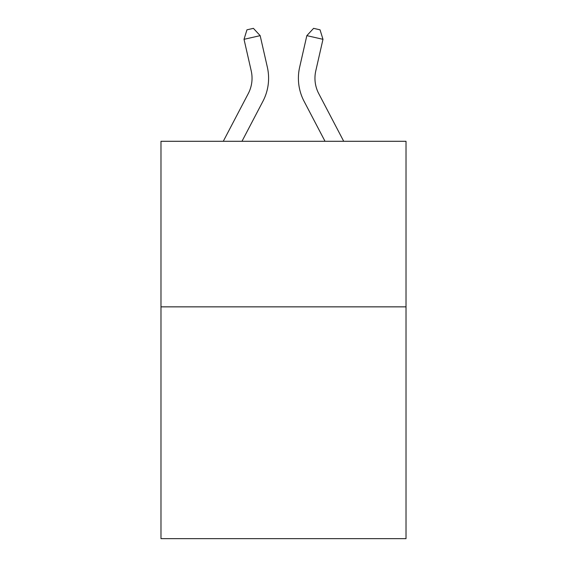 <?xml version="1.0" encoding="UTF-8"?>
<svg xmlns="http://www.w3.org/2000/svg" width="567" height="567" viewBox="0 0 567 567"><rect width="100%" height="100%" fill="white"/><g stroke="black" fill="none" stroke-linecap="round" stroke-linejoin="round"><path stroke-width="0.85" d="M406.022 306.853L406.022 538.65L160.978 538.65L160.978 141.289L406.022 141.289L406.022 306.853L160.978 306.853M223.285 141.289L248.261 93.605A33.113 33.113 0 0 0 251.216 70.882L244.023 39.321L260.161 35.643L267.355 67.204A49.669 49.669 0 0 1 262.925 101.287L241.974 141.289M343.715 141.289L318.739 93.605A33.113 33.113 0 0 1 315.784 70.882L322.977 39.321L306.839 35.643L299.645 67.204A49.669 49.669 0 0 0 304.075 101.287L325.026 141.289M306.839 35.643L299.645 67.204L306.839 35.643L299.645 67.204L306.839 35.643L299.645 67.204L306.839 35.643L299.645 67.204L306.839 35.643L299.645 67.204L306.839 35.643L299.645 67.204L306.839 35.643L299.645 67.204L306.839 35.643L299.645 67.204L306.839 35.643L299.645 67.204L306.839 35.643L299.645 67.204L306.839 35.643L299.645 67.204L306.839 35.643L299.645 67.204L306.839 35.643L299.645 67.204L306.839 35.643L299.645 67.204L306.839 35.643L299.645 67.204L306.839 35.643L299.645 67.204L306.839 35.643L299.645 67.204L306.839 35.643L299.645 67.204L306.839 35.643L299.645 67.204L306.839 35.643L313.594 28.35L320.05 29.824L322.977 39.321M318.739 93.605A33.113 33.113 0 0 1 315.784 70.882A33.113 33.113 0 0 0 318.739 93.605A33.113 33.113 0 0 1 315.784 70.882A33.113 33.113 0 0 0 318.739 93.605A33.113 33.113 0 0 1 315.784 70.882A33.113 33.113 0 0 0 318.739 93.605A33.113 33.113 0 0 1 315.784 70.882A33.113 33.113 0 0 0 318.739 93.605A33.113 33.113 0 0 1 315.784 70.882A33.113 33.113 0 0 0 318.739 93.605A33.113 33.113 0 0 1 315.784 70.882A33.113 33.113 0 0 0 318.739 93.605A33.113 33.113 0 0 1 315.784 70.882A33.113 33.113 0 0 0 318.739 93.605A33.113 33.113 0 0 1 315.784 70.882A33.113 33.113 0 0 0 318.739 93.605A33.113 33.113 0 0 1 315.784 70.882A33.113 33.113 0 0 0 318.739 93.605A33.113 33.113 0 0 1 315.784 70.882A33.113 33.113 0 0 0 318.739 93.605A33.113 33.113 0 0 1 315.784 70.882A33.113 33.113 0 0 0 318.739 93.605A33.113 33.113 0 0 1 315.784 70.882A33.113 33.113 0 0 0 318.739 93.605A33.113 33.113 0 0 1 315.784 70.882A33.113 33.113 0 0 0 318.739 93.605A33.113 33.113 0 0 1 315.784 70.882A33.113 33.113 0 0 0 318.739 93.605A33.113 33.113 0 0 1 315.784 70.882A33.113 33.113 0 0 0 318.739 93.605A33.113 33.113 0 0 1 315.784 70.882A33.113 33.113 0 0 0 318.739 93.605A33.113 33.113 0 0 1 315.784 70.882A33.113 33.113 0 0 0 318.739 93.605A33.113 33.113 0 0 1 315.784 70.882A33.113 33.113 0 0 0 318.739 93.605A33.113 33.113 0 0 1 315.784 70.882M248.261 93.605A33.113 33.113 0 0 0 251.216 70.882A33.113 33.113 0 0 1 248.261 93.605M244.023 39.321L246.95 29.824L253.406 28.35L260.161 35.643"/></g></svg>
